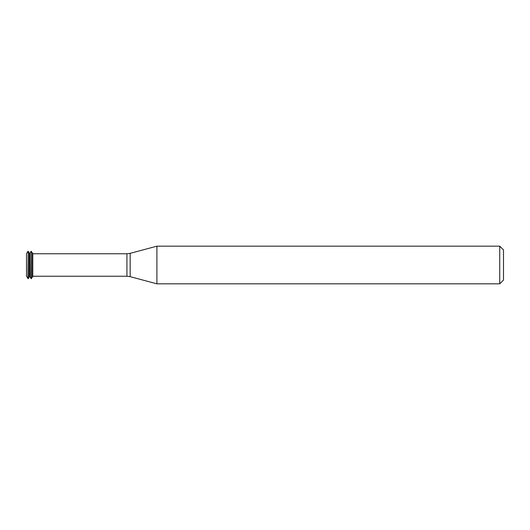 <?xml version="1.0" encoding="UTF-8"?>
<svg xmlns="http://www.w3.org/2000/svg" width="530" height="530" viewBox="0 0 530 530"><rect width="100%" height="100%" fill="white"/><g stroke="black" fill="none" stroke-linecap="round" stroke-linejoin="round"><path stroke-width="0.79" d="M27.938 251.319L26.5 253.81L26.5 276.19L28.203 278.681L28.203 251.319L27.938 278.681M28.203 251.319L29.243 253.128L29.243 276.872L28.203 278.681M29.243 253.128L30.031 253.128L30.031 276.872L31.336 278.681L31.336 251.319L31.078 278.681M31.336 251.319L32.383 253.128L32.383 276.872L31.336 278.681M32.383 253.128L32.774 253.128L32.774 276.872L32.383 276.872M156.913 265L156.913 283.828L499.737 283.828L499.737 246.172L156.913 246.172L156.913 265M499.737 246.172L503.5 249.935L503.5 280.065L499.737 283.828M32.774 253.764L126.922 253.764L126.922 276.236L32.774 276.236M126.922 253.764L130.168 253.34L130.168 276.66L126.922 276.236M29.243 276.872L30.031 276.872M30.031 253.128L31.078 251.319M130.168 276.66L156.913 283.828M130.168 253.34L156.913 246.172"/></g></svg>
